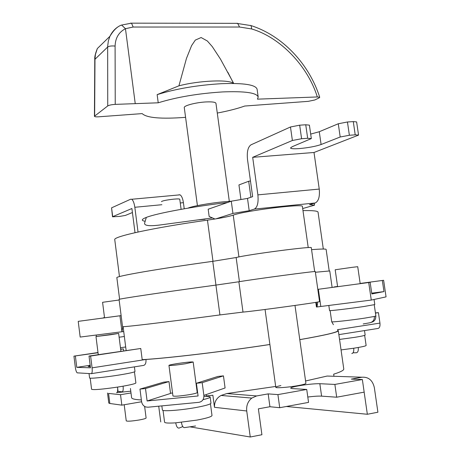 <?xml version="1.0" encoding="UTF-8"?>
<svg xmlns="http://www.w3.org/2000/svg" width="460" height="460" viewBox="0 0 460 460"><rect width="100%" height="100%" fill="white"/><g stroke="black" fill="none" stroke-linecap="round" stroke-linejoin="round"><path stroke-width="0.69" d="M353.044 352.797L356.339 352.768C357.909 352.452 358.553 350.692 358.259 347.484L353.711 348.237C354.004 351.446 353.366 353.205 351.808 353.522M339.549 339.422L354.821 337.335C361.514 336.248 364.952 335.484 365.142 335.041L364.498 330.585M117.691 388.527L118.053 391.414L122.072 391.816C123.084 391.592 123.424 389.712 123.084 386.181L117.559 387.09C117.898 390.626 117.57 392.506 116.57 392.731M89.033 373.56L89.585 377.953C89.154 378.862 105.093 377.303 119.082 375.032C129.202 373.376 134.51 372.197 134.998 371.502L134.406 366.867M90.235 365.798L88.159 366.545L90.344 366.695M117.593 391.046L118.001 390.983M119.123 337.22L124.349 336.473M328.82 305.463L329.544 310.563C328.831 311.081 349.358 308.677 363.647 306.555L374.796 304.583L374.049 299.466M371.784 293.589L373.152 293.29L371.749 293.359M330.125 310.615L331.712 321.747C331.045 322.42 351.089 320.229 365.022 318.078L374.377 316.457C374.532 319.97 372.933 322.092 369.587 322.828L363.199 323.961M374.377 316.457L375.877 315.962L374.244 304.784M371.191 322.385C374.388 321.574 375.9 319.47 375.739 316.077M265.063 309.482L275.793 387.291C275.483 388.309 288.242 387.383 297.683 385.675C303.013 384.709 305.756 383.933 305.906 383.358C305.756 383.933 303.013 384.709 297.683 385.675C288.242 387.383 275.483 388.309 275.793 387.291C275.839 386.866 277.529 386.291 280.876 385.578C277.529 386.291 275.839 386.866 275.793 387.291C275.483 388.309 288.242 387.383 297.683 385.675C303.013 384.709 305.756 383.933 305.906 383.358L294.998 305.463M161.448 201.618C162.535 200.761 166.646 199.939 173.782 199.145C177.52 198.818 179.515 198.841 179.762 199.214L181.108 209.334M240.942 199.536L238.941 184.926L248.687 181.257L250.476 180.993M248.687 181.257L250.895 197.254M252.684 157.32L292.387 140.484L301.593 138.73L307.671 138.287L311.328 138.581L292.244 146.694L290.507 147.97C290.887 148.77 293.831 148.977 299.345 148.586C308.384 147.752 315.641 146.395 321.109 144.515L340.199 136.994L349.381 135.263L355.218 134.837L358.553 135.102L314.007 152.484L252.684 157.32L257.882 194.873L319.246 189.071L314.007 152.484M144.624 406.427L146.107 417.985C145.912 418.496 143.652 419.158 139.311 419.963C131.842 421.17 127.483 421.475 126.247 420.877L124.2 404.742M116.949 392.616L130.772 391.195M364.153 392.15L367.344 414.27L377.907 412.217L374.342 387.607C372.634 380.282 368.523 376.82 362.003 377.211L351.342 379.109L362.353 379.517L334.874 384.428L319.838 383.703C314.628 383.64 307.705 384.318 299.075 385.75C293.647 386.733 290.835 387.538 290.639 388.154L292.295 388.585L306.74 389.453L277.915 394.605L268.168 393.886L256.623 395.933L251.798 398.078C247.905 401.315 246.215 405.616 246.727 410.981L214.481 407.307L212.871 395.226L206.367 395.956L206.189 394.588M185.392 363.762C176.03 365.159 170.551 365.7 168.952 365.384C169.217 365.033 171.844 364.447 176.847 363.636C186.105 362.256 191.55 361.721 193.183 362.037L185.392 363.762M168.952 365.384L172.943 395.962C174.576 396.549 180.078 396.112 189.457 394.645C194.43 393.76 197.018 393.07 197.219 392.57L193.183 362.037M119.146 299.995L102.58 302.306L104.541 317.82M360.186 283.659L357.725 266.696L352.078 267.346L335.185 269.773L337.605 286.678M110.601 334.748L95.99 336.536L118.64 333.419L110.601 334.748M269.888 344.505C225.739 351.267 171.471 357.771 145.998 359.467C146.188 363.026 145.349 365.016 143.468 365.435L91.39 373.647M141.364 399.947C134.993 399.631 131.732 398.866 131.595 397.653L130.427 388.487M197.403 390.804L196.989 390.845M172.563 393.041L170.505 393.191M214.481 407.307C214.285 402 216.487 398.049 221.082 395.456L226.843 393.553L256.623 395.933M275.678 386.452L226.843 393.553M198.714 219.817L205.108 219.248M231.322 201.192L224.02 201.756C209.8 203.078 191.613 206.327 187.985 208.15M229.316 201.313L215.953 103.316C215.498 102.126 212.204 101.666 206.063 101.936C195.977 102.413 183.58 105.668 184.276 107.6L197.415 205.626M233.623 83.271L220.507 59.162L212.302 46.638L207.356 40.997L201.123 37.536L195.31 40.095L191.596 45.615L186.461 58.426L178.928 85.83L157.148 94.639C175.818 88.786 197.311 85.134 221.622 83.68C243.857 82.909 255.679 84.743 257.094 89.194L258.186 97.037L257.456 99.153L317.325 96.956C307.918 66.361 280.439 37.392 251.666 28.957L239.51 27.019L133.164 27.031L131.502 23.155L130.468 23.155M157.148 94.639L158.223 102.798C176.927 97.071 198.433 93.443 222.749 91.919C244.984 91.063 256.801 92.765 258.186 97.037M269.888 344.471C223.249 351.63 165.778 358.397 142.197 359.657M163.053 410.418L164.577 422.194C164.927 423.079 168.647 423.292 175.737 422.838L197.006 420.089C206.672 418.249 211.675 416.72 212.002 415.512L210.439 403.771M161.845 405.881L162.374 409.975C161.931 411.637 180.418 410.331 195.58 407.577C205.493 405.743 210.623 404.277 210.973 403.161L210.157 397.037C209.99 396.491 207.914 396.284 203.935 396.411M323.311 249.032L318.055 212.204C317.883 210.956 312.858 210.427 302.985 210.611M135.021 232.685L131.899 208.518L112.7 216.66L111.573 207.839L130.697 199.197L131.681 199.266C133.141 200.301 134.188 202.975 134.826 207.282L138.029 232.012M214.941 219.012L209.156 216.487L208.179 209.214L231.282 201.198L232.95 213.417L249.199 210.703L254.357 209.087C257.427 207.345 258.606 202.607 257.882 194.873M119.468 276.592L114.758 239.694C112.821 236.618 153.709 227.642 207.454 220.139L215.884 218.856L232.95 213.417M144.814 221.214C141.047 220.53 141.548 219.265 146.326 217.407C156.584 213.336 192.964 206.563 227.43 202.532M130.991 392.955L120.52 394.709L108.571 393.415L109.837 403.483L108.778 403.046L107.519 393.041M306.74 389.453L308.551 402.397L279.72 407.709L269.928 406.732L258.382 408.842L261.918 434.734L250.257 437L246.727 410.981M141.599 401.752L121.842 405.151L109.837 403.483M362.353 379.517L364.171 392.144L336.691 397.21L321.597 396.14C318.475 395.974 313.875 396.267 307.797 397.02M337.686 330.268L338.301 330.683L343.769 368.96C343.971 370.26 340.601 372.002 333.667 374.187L333.966 376.274M203.044 399.648C207.776 398.538 210.145 397.664 210.157 397.037M203.878 395.399C204.033 399.297 202.383 401.609 198.927 402.327L147.907 407.221L145.745 406.956C143.416 406.019 142.025 404.213 141.565 401.528L139.972 389.097L163.674 382.145L168.992 381.587L170.539 393.449L147.108 400.982L198.082 395.968L196.403 383.266L217.908 376.441L223.456 375.86L225.084 387.97L203.878 395.399L202.187 382.668L196.403 383.266M175.737 422.838C176.404 426.592 177.543 428.335 179.153 428.065L182.81 426.598M195.563 425.994L184.788 427.581C183.189 427.852 182.062 426.104 181.389 422.332M383.628 280.295L360.157 283.452L383.628 280.295L386.061 296.867L371.272 300.07L316.457 307.033L315.79 302.352M317.751 302.007L317.026 306.964L316.359 302.254M334.178 286.925L337.577 286.453L334.207 287.132M121.135 315.612L119.933 315.784L121.969 331.758L80.172 337.065L78.223 321.356L121.135 315.6M119.933 315.784L78.223 321.356M219.926 314.928C163.967 322.437 121.032 327.497 122.532 326.577L119.071 299.431C117.409 299.069 160.091 292.681 215.912 285.091L238.867 281.761C251.361 279.53 317.86 270.658 315.29 271.561L319.545 301.576C322.299 301.875 255.685 311.029 243.001 312.087L219.926 314.928L215.912 285.091M337.755 330.751C337.715 332.223 325.059 335.185 299.782 339.635M158.223 102.798L115.236 104.38C111.694 104.604 109.192 105.121 107.738 105.938L94.438 116.259C94.645 116.794 96.094 116.972 98.791 116.8L142.192 113.603C146.636 117.921 161.098 119.169 185.587 117.34M317.325 96.956L319.729 97.29L319.159 97.882L314.795 99.981L308.263 101.349L244.749 106.036C237.274 108.663 228.114 111.004 217.281 113.056M178.928 85.83C199.203 80.477 229.419 79.27 233.45 83.455M133.164 27.031L125.459 28.704L135.24 103.644M107.738 105.938L107.663 46.253L108.382 40.767L109.94 36.271C112.418 31.176 116.006 27.537 120.698 25.352L121.624 25.053C117.513 26.341 113.62 30.084 109.94 36.271L97.336 48.547L95.41 54.533L94.984 59.047L94.639 115.995M308.223 247.601L302.398 206.494C304.336 203.32 244.34 210.789 233.226 215.142C229.919 216.246 224.141 217.482 215.884 218.856M314.674 271.549L311.293 247.721C313.68 245.899 248.319 254.409 236.141 257.525L212.761 261.332C157.343 268.945 115.08 276.339 116.857 277.725L119.6 299.236M329.199 270.894L326.128 249.429C326.054 248.837 321.201 248.912 311.57 249.665M332.114 287.414L329.757 270.946L315.387 272.262M319.424 300.719L319.976 300.633L319.424 300.725M98.02 352.734L73.939 356.138L75.325 367.304C75.727 370.179 76.343 372.025 77.159 372.841L91.218 373.675C92.144 373.37 92.431 371.427 92.086 367.845L90.609 356.046L89.016 356.051L140.76 348.484L142.243 360.048L145.998 359.467M338.301 330.683C338.255 332.166 325.421 335.162 299.788 339.67M337.6 329.682L338.842 329.486L337.582 329.55M90.166 365.286L76.774 367.356L90.482 367.793L89.016 356.051M362.003 377.211L327.135 376.05L305.578 380.978M327.135 376.05L329.671 376.13M338.842 329.486L379.948 323.098L378.419 312.645L375.458 313.087M379.948 323.098C380.242 326.278 379.58 328.066 377.971 328.463L338.865 334.627M375.429 312.886L378.419 312.645M140.76 348.484L90.609 356.046M73.939 356.138L97.997 352.532M120.635 349.14L123.401 348.927L123.642 350.836M75.382 356.132L76.774 367.356M123.401 348.927L120.664 349.341M223.456 375.86L202.187 382.668M168.992 381.587L145.504 388.527L147.108 400.982M145.504 388.527L139.972 389.097M382.335 280.491L383.968 291.588L371.835 293.946L370.145 282.331L318.36 289.277L320.804 306.481M371.272 300.07L368.719 282.549M371.726 293.175L383.968 291.588M123.717 331.534L121.969 331.758L122.808 326.646M103.299 317.791L104.512 317.618L103.322 317.981M318.36 289.277L370.145 282.331M336.691 397.21L334.874 384.428M279.72 407.709L277.915 394.605M269.928 406.732L268.168 393.886M160.753 421.929L158.717 406.186M250.257 437L190.193 426.886M121.842 405.151L120.52 394.709M367.344 414.27L286.373 406.485M319.246 189.071C319.941 196.61 318.59 201.25 315.198 202.986L309.528 204.631L314.536 205.166L302.691 208.547M314.266 203.257L314.536 205.166M231.282 201.198L247.503 198.409L249.199 210.703M292.387 140.484L290.473 126.983L250.953 144.843C247.923 147.016 246.773 151.909 247.509 159.511L252.638 196.661L247.503 198.409M178.94 194.781L180.032 194.839C181.637 195.839 182.764 198.45 183.413 202.67L184.23 208.788M132.417 212.531L125.419 215.418L119.87 216.378L112.51 216.804L111.573 207.839M290.473 126.983L299.667 125.183L305.745 124.775L309.402 125.143L311.328 138.581M310.684 134.084L319.274 131.727L338.278 123.763L347.444 121.986L353.28 121.601L356.621 121.929L358.553 135.102M341.05 349.916L353.711 348.237M358.259 347.484C363.417 346.564 366.039 345.885 366.125 345.46L364.659 335.351M90.189 378.16L91.58 389.292C93.564 390.057 102.223 389.321 117.559 387.09M123.084 386.181C131.336 384.704 135.602 383.623 135.884 382.944L134.47 371.875M120.457 347.737L125.689 346.972M239.51 27.019L237.665 23.339L131.502 23.155L121.624 25.053L125.459 28.704C118.841 32.137 115.379 37.921 115.092 46.063L115.236 104.38M115.092 46.063C111.556 45.741 109.077 46.063 107.651 47.035L94.777 59.478M251.666 28.957L251.131 25.622L250.326 25.369M319.729 97.29C309.068 63.905 282.561 35.702 251.131 25.622L236.474 23.333M238.93 256.927L233.226 215.142M212.997 261.303L207.454 220.139M239.43 281.664L236.141 257.525M215.958 285.085L212.761 261.332M243.001 312.087L238.867 281.761M92.086 367.845L142.243 360.048M321.597 396.14L319.838 383.703M315.198 202.986L254.357 209.087M183.413 202.67L180.262 202.969M161.851 204.717L134.826 207.282M355.218 134.837L353.28 121.601M349.381 135.263L347.444 121.986M340.199 136.994L338.278 123.763M321.109 144.515L319.274 131.727M307.671 138.287L305.745 124.775M301.593 138.73L299.667 125.183M96.359 336.427L96.18 335.035M375.676 318.09L375.877 315.962M331.712 321.747L333.414 324.691M95.99 336.536L98.262 354.66M126.132 350.462L123.096 326.657M211.922 218.005L159.442 225.061C149.379 226.303 144.423 225.699 144.566 223.255L146.326 217.407M227.832 72.226L233.577 83.455M94.438 116.259L94.777 59.386C94.49 57.149 95.341 53.532 97.336 48.547M118.64 333.419L120.905 351.25M319.453 300.921L320.005 300.851M251.798 398.078L221.082 395.456M180.032 194.839L131.681 199.266"/></g></svg>
